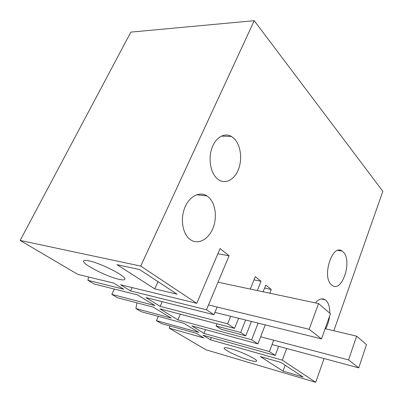 <?xml version="1.0" encoding="UTF-8"?>
<svg xmlns="http://www.w3.org/2000/svg" width="403" height="403" viewBox="0 0 403 403"><rect width="100%" height="100%" fill="white"/><g stroke="black" fill="none" stroke-linecap="round" stroke-linejoin="round"><path stroke-width="0.6" d="M217.136 307.036L213.948 314.728L145.911 297.585L160.152 306.371L162.223 301.696M160.152 306.371L227.63 323.816L234.516 328.39L159.885 308.854L177.884 319.871L180.327 314.204M230.682 316.29L227.63 323.816M158.329 316.345L156.429 320.637L198.739 332.394L183.879 323.287L141.241 311.7L135.897 308.552L171.184 318.068L153.125 307.081L117.585 297.782L111.807 294.381L154.948 305.565L137.534 294.89L94.161 283.999L87.935 280.337L123.771 289.233L113.706 283.108L77.794 274.367L20.15 240.445L140.733 266.091L196.78 303.323L120.557 284.775L130.607 290.926L132.149 287.596M156.429 320.637L161.422 323.574L196.271 333.326L203.873 337.951L169.169 328.133L205.993 349.804L315.71 382.316L282.327 360.146L210.442 339.81L202.875 335.175L275.224 355.426L278.644 346.328M177.884 319.871L251.628 339.754L257.89 343.91L191.853 325.926L203.989 333.412L269.4 351.557L275.224 355.426M130.607 290.926L206.472 309.761L213.948 314.728M283.007 371.103L260.318 356.554L280.946 362.453L303.137 377.032L283.007 371.103L285.173 365.229M118.784 279.269C106.805 276.66 82.388 264.197 83.527 261.104C83.728 260.192 85.572 260.111 89.058 260.857C101.163 263.28 126.749 276.498 124.87 279.198C124.547 280.11 122.517 280.135 118.784 279.269M154.762 288.875L177.068 294.185L139.619 269.577L116.971 264.65L154.762 288.875L158.006 281.662M249.371 360.161C239.034 357.224 222.995 349.507 224.209 347.99C224.612 347.371 226.894 347.643 231.04 348.807C241.508 351.693 258.167 359.753 256.61 361.113C256.096 361.723 253.683 361.405 249.371 360.161M245.618 320.007L240.667 332.47L245.749 335.85L251.427 321.453M263.124 291.797L265.773 285.077L271.269 289.475L264.585 288.085M251.628 339.754L258.127 323.12M269.809 293.213L271.269 289.475M265.245 324.894L257.89 343.91M273.708 340.208L269.4 351.557M282.327 360.146L286.664 348.479M140.733 266.091L254.228 20.684L382.85 191.314L333.835 330.762M324.072 358.534L315.71 382.316M196.78 303.323L220.088 248.54L229.111 255.754L217.877 253.749M206.472 309.761L229.111 255.754M234.516 328.39L238.586 318.259M250.298 289.072L255.275 276.68L261.018 281.274L253.996 279.863M257.326 290.563L261.018 281.274M343.27 252.041L342.011 251.009C332.228 243.588 321.614 276.866 331.437 284.83L332.309 285.515C342.263 292.729 352.57 260.575 343.27 252.041M208.578 197.138L206.946 195.898C199.636 191.057 189.334 196.241 184.786 207.706C180.136 219.106 182.614 233.831 189.889 239.296L190.523 239.755C198.125 244.989 208.361 239.518 212.849 228.511C217.434 217.57 215.57 203.243 208.578 197.138M234.425 138.828L231.488 136.476C224.607 132.32 215.681 137.332 211.928 148.032C208.104 158.671 210.452 172.519 216.895 178.378L218.93 179.95C226.053 184.428 234.884 179.239 238.626 168.978C242.445 158.767 240.636 145.261 234.425 138.828M325.604 328.808C327.694 325.06 329.024 320.848 329.589 316.164M329.795 313.207C329.866 307.177 328.556 302.865 325.866 300.27L325.171 299.741C322.103 297.903 318.854 298.955 315.428 302.9M111.807 294.381L114.311 289.057M87.935 280.337L88.544 276.982M20.15 240.445L130.879 32.109L254.228 20.684M169.169 328.133L170.096 326.002M135.897 308.552L136.909 302.839M240.667 332.47L216.094 325.972L216.985 323.8M245.749 335.85L221.282 329.316L216.094 325.972M205.55 329.654L203.989 333.412M210.442 339.81L211.368 337.553M214.925 312.37L321.498 338.888L330.445 313.761L318.531 303.56L218.018 282.216M208.487 304.945L309.161 329.296L321.498 338.888M309.161 329.296L318.531 303.56M272.055 344.555L358.751 367.858L366.488 344.62L356.61 336.162L325.125 328.697M260.65 336.767L348.55 359.924L358.751 367.858M348.55 359.924L356.61 336.162M83.688 260.776L83.527 261.104M196.614 194.745L206.946 195.898M221.398 136.078L231.488 136.476M325.171 299.741L321.256 298.93M342.011 251.009L338.036 250.399"/></g></svg>
